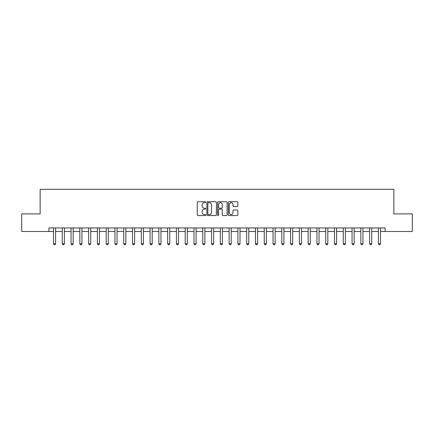 <?xml version="1.0" encoding="UTF-8"?>
<svg xmlns="http://www.w3.org/2000/svg" width="434" height="434" viewBox="0 0 434 434"><rect width="100%" height="100%" fill="white"/><g stroke="black" fill="none" stroke-linecap="round" stroke-linejoin="round"><path stroke-width="0.65" d="M205.759 202.228A0.483 0.483 0 0 0 205.277 201.745L197.953 201.745A0.689 0.689 0 0 0 197.258 202.434L197.258 214.846A0.689 0.689 0 0 0 197.953 215.535L205.277 215.535A0.483 0.483 0 0 0 205.759 215.052A0.483 0.483 0 0 0 205.277 214.57L204.327 214.57A2.208 2.208 0 0 1 202.125 212.362L202.125 211.331A2.208 2.208 0 0 1 204.327 209.123L205.277 209.123A0.483 0.483 0 0 0 205.759 208.64A0.483 0.483 0 0 0 205.277 208.157L204.327 208.157A2.208 2.208 0 0 1 202.125 205.949L202.125 204.919A2.208 2.208 0 0 1 204.327 202.711L205.277 202.711A0.483 0.483 0 0 0 205.759 202.228M237.154 206.606A0.689 0.689 0 0 0 237.843 205.917L237.843 202.434A0.689 0.689 0 0 0 237.154 201.745L229.016 201.745A0.689 0.689 0 0 0 228.327 202.434L228.327 214.846A0.689 0.689 0 0 0 229.016 215.535L237.154 215.535A0.689 0.689 0 0 0 237.843 214.846L237.843 210.642A0.689 0.689 0 0 0 237.154 209.953L233.671 209.953A0.689 0.689 0 0 0 232.982 210.642L232.982 212.725A1.844 1.844 0 0 1 231.138 214.57A1.844 1.844 0 0 1 229.293 212.725L229.293 204.555A1.844 1.844 0 0 1 231.138 202.711A1.844 1.844 0 0 1 232.982 204.555L232.982 205.917A0.689 0.689 0 0 0 233.671 206.606L237.154 206.606M48.923 231.474L21.7 231.474L21.7 213.908L40.14 213.908L40.14 189.322L393.86 189.322L393.86 213.908L412.3 213.908L412.3 231.474L385.077 231.474L385.077 227.958L48.923 227.958L48.923 231.474L53.49 231.474M216.398 202.434A0.689 0.689 0 0 0 215.709 201.745L207.571 201.745A0.689 0.689 0 0 0 206.882 202.434L206.882 214.846A0.689 0.689 0 0 0 207.571 215.535L215.709 215.535A0.689 0.689 0 0 0 216.398 214.846L216.398 202.434M218.291 201.745L226.429 201.745A0.689 0.689 0 0 1 227.118 202.434L227.118 214.846A0.689 0.689 0 0 1 226.429 215.535L222.946 215.535A0.689 0.689 0 0 1 222.257 214.846L222.257 209.812A0.689 0.689 0 0 0 221.568 209.123L219.257 209.123A0.689 0.689 0 0 0 218.568 209.812L218.568 215.052A0.483 0.483 0 0 1 218.085 215.535A0.483 0.483 0 0 1 217.602 215.052L217.602 202.434A0.689 0.689 0 0 1 218.291 201.745M55.595 231.474L62.268 231.474M64.378 231.474L71.051 231.474M73.162 231.474L79.834 231.474M81.939 231.474L88.617 231.474M90.722 231.474L97.395 231.474M99.505 231.474L106.178 231.474M108.283 231.474L114.961 231.474M117.066 231.474L123.739 231.474M125.849 231.474L132.522 231.474M134.632 231.474L141.305 231.474M143.41 231.474L150.083 231.474M152.193 231.474L158.866 231.474M160.976 231.474L167.649 231.474M169.754 231.474L176.432 231.474M178.537 231.474L185.209 231.474M187.32 231.474L193.993 231.474M196.097 231.474L202.776 231.474M204.881 231.474L211.553 231.474M213.664 231.474L220.336 231.474M222.447 231.474L229.119 231.474M231.224 231.474L237.903 231.474M240.007 231.474L246.68 231.474M248.791 231.474L255.463 231.474M257.568 231.474L264.246 231.474M266.351 231.474L273.024 231.474M275.134 231.474L281.807 231.474M283.917 231.474L290.59 231.474M292.695 231.474L299.368 231.474M301.478 231.474L308.151 231.474M310.261 231.474L316.934 231.474M319.039 231.474L325.717 231.474M327.822 231.474L334.495 231.474M336.605 231.474L343.278 231.474M345.383 231.474L352.061 231.474M354.166 231.474L360.838 231.474M362.949 231.474L369.622 231.474M371.732 231.474L378.405 231.474M380.51 231.474L385.077 231.474M208.331 202.711A0.483 0.483 0 0 0 207.848 203.193L207.848 214.087A0.483 0.483 0 0 0 208.331 214.57L209.329 214.57A2.208 2.208 0 0 0 211.537 212.362L211.537 204.919A2.208 2.208 0 0 0 209.329 202.711L208.331 202.711M222.257 204.588A1.844 1.844 0 0 0 220.412 202.743A1.844 1.844 0 0 0 218.568 204.588L218.568 207.468A0.689 0.689 0 0 0 219.257 208.157L221.568 208.157A0.689 0.689 0 0 0 222.257 207.468L222.257 204.588M55.671 227.958L55.628 228.1A0.7 0.7 89.9 0 0 55.595 228.311L55.595 243.767L55.069 244.678L54.017 244.678L53.49 243.767L53.49 228.311A0.7 0.7 89.9 0 0 53.458 228.1L53.415 227.958M53.49 243.767L55.595 243.767M64.454 227.958L64.411 228.1A0.7 0.7 89.9 0 0 64.378 228.311L64.378 243.767L63.852 244.678L62.8 244.678L62.268 243.767L62.268 228.311A0.7 0.7 89.9 0 0 62.236 228.1L62.192 227.958M62.268 243.767L64.378 243.767M73.237 227.958L73.194 228.1A0.7 0.7 89.9 0 0 73.162 228.311L73.162 243.767L72.63 244.678L71.577 244.678L71.051 243.767L71.051 228.311A0.7 0.7 89.9 0 0 71.019 228.1L70.975 227.958M71.051 243.767L73.162 243.767M82.021 227.958L81.972 228.1A0.7 0.7 89.9 0 0 81.939 228.311L81.939 243.767L81.413 244.678L80.361 244.678L79.834 243.767L79.834 228.311A0.7 0.7 89.9 0 0 79.802 228.1L79.758 227.958M79.834 243.767L81.939 243.767M90.798 227.958L90.755 228.1A0.7 0.7 89.9 0 0 90.722 228.311L90.722 243.767L90.196 244.678L89.144 244.678L88.617 243.767L88.617 228.311A0.7 0.7 89.9 0 0 88.579 228.1L88.536 227.958M88.617 243.767L90.722 243.767M99.581 227.958L99.538 228.1A0.7 0.7 89.9 0 0 99.505 228.311L99.505 243.767L98.979 244.678L97.921 244.678L97.395 243.767L97.395 228.311A0.7 0.7 89.9 0 0 97.362 228.1L97.319 227.958M97.395 243.767L99.505 243.767M108.364 227.958L108.321 228.1A0.7 0.7 89.9 0 0 108.283 228.311L108.283 243.767L107.757 244.678L106.704 244.678L106.178 243.767L106.178 228.311A0.7 0.7 89.9 0 0 106.146 228.1L106.102 227.958M106.178 243.767L108.283 243.767M117.142 227.958L117.099 228.1A0.7 0.7 89.9 0 0 117.066 228.311L117.066 243.767L116.54 244.678L115.487 244.678L114.961 243.767L114.961 228.311A0.7 0.7 89.9 0 0 114.929 228.1L114.88 227.958M114.961 243.767L117.066 243.767M125.925 227.958L125.882 228.1A0.7 0.7 89.9 0 0 125.849 228.311L125.849 243.767L125.323 244.678L124.265 244.678L123.739 243.767L123.739 228.311A0.7 0.7 89.9 0 0 123.706 228.1L123.663 227.958M123.739 243.767L125.849 243.767M134.708 227.958L134.665 228.1A0.7 0.7 89.9 0 0 134.632 228.311L134.632 243.767L134.101 244.678L133.048 244.678L132.522 243.767L132.522 228.311A0.7 0.7 89.9 0 0 132.489 228.1L132.446 227.958M132.522 243.767L134.632 243.767M143.486 227.958L143.442 228.1A0.7 0.7 89.9 0 0 143.41 228.311L143.41 243.767L142.884 244.678L141.831 244.678L141.305 243.767L141.305 228.311A0.7 0.7 89.9 0 0 141.272 228.1L141.229 227.958M141.305 243.767L143.41 243.767M152.269 227.958L152.226 228.1A0.7 0.7 89.9 0 0 152.193 228.311L152.193 243.767L151.667 244.678L150.614 244.678L150.083 243.767L150.083 228.311A0.7 0.7 89.9 0 0 150.05 228.1L150.007 227.958M150.083 243.767L152.193 243.767M161.052 227.958L161.009 228.1A0.7 0.7 89.9 0 0 160.976 228.311L160.976 243.767L160.45 244.678L159.392 244.678L158.866 243.767L158.866 228.311A0.7 0.7 89.9 0 0 158.833 228.1L158.79 227.958M158.866 243.767L160.976 243.767M169.835 227.958L169.786 228.1A0.7 0.7 89.9 0 0 169.754 228.311L169.754 243.767L169.227 244.678L168.175 244.678L167.649 243.767L167.649 228.311A0.7 0.7 89.9 0 0 167.616 228.1L167.573 227.958M167.649 243.767L169.754 243.767M178.613 227.958L178.569 228.1A0.7 0.7 89.9 0 0 178.537 228.311L178.537 243.767L178.011 244.678L176.958 244.678L176.432 243.767L176.432 228.311A0.7 0.7 89.9 0 0 176.394 228.1L176.35 227.958M176.432 243.767L178.537 243.767M187.396 227.958L187.352 228.1A0.7 0.7 89.9 0 0 187.32 228.311L187.32 243.767L186.794 244.678L185.736 244.678L185.209 243.767L185.209 228.311A0.7 0.7 89.9 0 0 185.177 228.1L185.134 227.958M185.209 243.767L187.32 243.767M196.179 227.958L196.135 228.1A0.7 0.7 89.9 0 0 196.097 228.311L196.097 243.767L195.571 244.678L194.519 244.678L193.993 243.767L193.993 228.311A0.7 0.7 89.9 0 0 193.96 228.1L193.917 227.958M193.993 243.767L196.097 243.767M204.957 227.958L204.913 228.1A0.7 0.7 89.9 0 0 204.881 228.311L204.881 243.767L204.354 244.678L203.302 244.678L202.776 243.767L202.776 228.311A0.7 0.7 89.9 0 0 202.743 228.1L202.694 227.958M202.776 243.767L204.881 243.767M213.74 227.958L213.696 228.1A0.7 0.7 89.9 0 0 213.664 228.311L213.664 243.767L213.137 244.678L212.085 244.678L211.553 243.767L211.553 228.311A0.7 0.7 89.9 0 0 211.521 228.1L211.477 227.958M211.553 243.767L213.664 243.767M222.523 227.958L222.479 228.1A0.7 0.7 89.9 0 0 222.447 228.311L222.447 243.767L221.915 244.678L220.863 244.678L220.336 243.767L220.336 228.311A0.7 0.7 89.9 0 0 220.304 228.1L220.26 227.958M220.336 243.767L222.447 243.767M231.306 227.958L231.257 228.1A0.7 0.7 89.9 0 0 231.224 228.311L231.224 243.767L230.698 244.678L229.646 244.678L229.119 243.767L229.119 228.311A0.7 0.7 89.9 0 0 229.087 228.1L229.043 227.958M229.119 243.767L231.224 243.767M240.083 227.958L240.04 228.1A0.7 0.7 89.9 0 0 240.007 228.311L240.007 243.767L239.481 244.678L238.429 244.678L237.903 243.767L237.903 228.311A0.7 0.7 89.9 0 0 237.865 228.1L237.821 227.958M237.903 243.767L240.007 243.767M248.866 227.958L248.823 228.1A0.7 0.7 89.9 0 0 248.791 228.311L248.791 243.767L248.264 244.678L247.206 244.678L246.68 243.767L246.68 228.311A0.7 0.7 89.9 0 0 246.648 228.1L246.604 227.958M246.68 243.767L248.791 243.767M257.65 227.958L257.606 228.1A0.7 0.7 89.9 0 0 257.568 228.311L257.568 243.767L257.042 244.678L255.989 244.678L255.463 243.767L255.463 228.311A0.7 0.7 89.9 0 0 255.431 228.1L255.387 227.958M255.463 243.767L257.568 243.767M266.427 227.958L266.384 228.1A0.7 0.7 89.9 0 0 266.351 228.311L266.351 243.767L265.825 244.678L264.773 244.678L264.246 243.767L264.246 228.311A0.7 0.7 89.9 0 0 264.214 228.1L264.165 227.958M264.246 243.767L266.351 243.767M275.21 227.958L275.167 228.1A0.7 0.7 89.9 0 0 275.134 228.311L275.134 243.767L274.608 244.678L273.55 244.678L273.024 243.767L273.024 228.311A0.7 0.7 89.9 0 0 272.991 228.1L272.948 227.958M273.024 243.767L275.134 243.767M283.993 227.958L283.95 228.1A0.7 0.7 89.9 0 0 283.917 228.311L283.917 243.767L283.386 244.678L282.333 244.678L281.807 243.767L281.807 228.311A0.7 0.7 89.9 0 0 281.774 228.1L281.731 227.958M281.807 243.767L283.917 243.767M292.771 227.958L292.728 228.1A0.7 0.7 89.9 0 0 292.695 228.311L292.695 243.767L292.169 244.678L291.116 244.678L290.59 243.767L290.59 228.311A0.7 0.7 89.9 0 0 290.558 228.1L290.514 227.958M290.59 243.767L292.695 243.767M301.554 227.958L301.511 228.1A0.7 0.7 89.9 0 0 301.478 228.311L301.478 243.767L300.952 244.678L299.899 244.678L299.368 243.767L299.368 228.311A0.7 0.7 89.9 0 0 299.335 228.1L299.292 227.958M299.368 243.767L301.478 243.767M310.337 227.958L310.294 228.1A0.7 0.7 89.9 0 0 310.261 228.311L310.261 243.767L309.735 244.678L308.677 244.678L308.151 243.767L308.151 228.311A0.7 0.7 89.9 0 0 308.118 228.1L308.075 227.958M308.151 243.767L310.261 243.767M319.12 227.958L319.071 228.1A0.7 0.7 89.9 0 0 319.039 228.311L319.039 243.767L318.513 244.678L317.46 244.678L316.934 243.767L316.934 228.311A0.7 0.7 89.9 0 0 316.901 228.1L316.858 227.958M316.934 243.767L319.039 243.767M327.898 227.958L327.854 228.1A0.7 0.7 89.9 0 0 327.822 228.311L327.822 243.767L327.296 244.678L326.243 244.678L325.717 243.767L325.717 228.311A0.7 0.7 89.9 0 0 325.679 228.1L325.636 227.958M325.717 243.767L327.822 243.767M336.681 227.958L336.638 228.1A0.7 0.7 89.9 0 0 336.605 228.311L336.605 243.767L336.079 244.678L335.021 244.678L334.495 243.767L334.495 228.311A0.7 0.7 89.9 0 0 334.462 228.1L334.419 227.958M334.495 243.767L336.605 243.767M345.464 227.958L345.421 228.1A0.7 0.7 89.9 0 0 345.383 228.311L345.383 243.767L344.856 244.678L343.804 244.678L343.278 243.767L343.278 228.311A0.7 0.7 89.9 0 0 343.245 228.1L343.202 227.958M343.278 243.767L345.383 243.767M354.242 227.958L354.198 228.1A0.7 0.7 89.9 0 0 354.166 228.311L354.166 243.767L353.639 244.678L352.587 244.678L352.061 243.767L352.061 228.311A0.7 0.7 89.9 0 0 352.028 228.1L351.979 227.958M352.061 243.767L354.166 243.767M363.025 227.958L362.981 228.1A0.7 0.7 89.9 0 0 362.949 228.311L362.949 243.767L362.423 244.678L361.37 244.678L360.838 243.767L360.838 228.311A0.7 0.7 89.9 0 0 360.806 228.1L360.762 227.958M360.838 243.767L362.949 243.767M371.808 227.958L371.764 228.1A0.7 0.7 89.9 0 0 371.732 228.311L371.732 243.767L371.2 244.678L370.148 244.678L369.622 243.767L369.622 228.311A0.7 0.7 89.9 0 0 369.589 228.1L369.546 227.958M369.622 243.767L371.732 243.767M380.585 227.958L380.542 228.1A0.7 0.7 89.9 0 0 380.51 228.311L380.51 243.767L379.983 244.678L378.931 244.678L378.405 243.767L378.405 228.311A0.7 0.7 89.9 0 0 378.372 228.1L378.329 227.958M378.405 243.767L380.51 243.767"/></g></svg>
